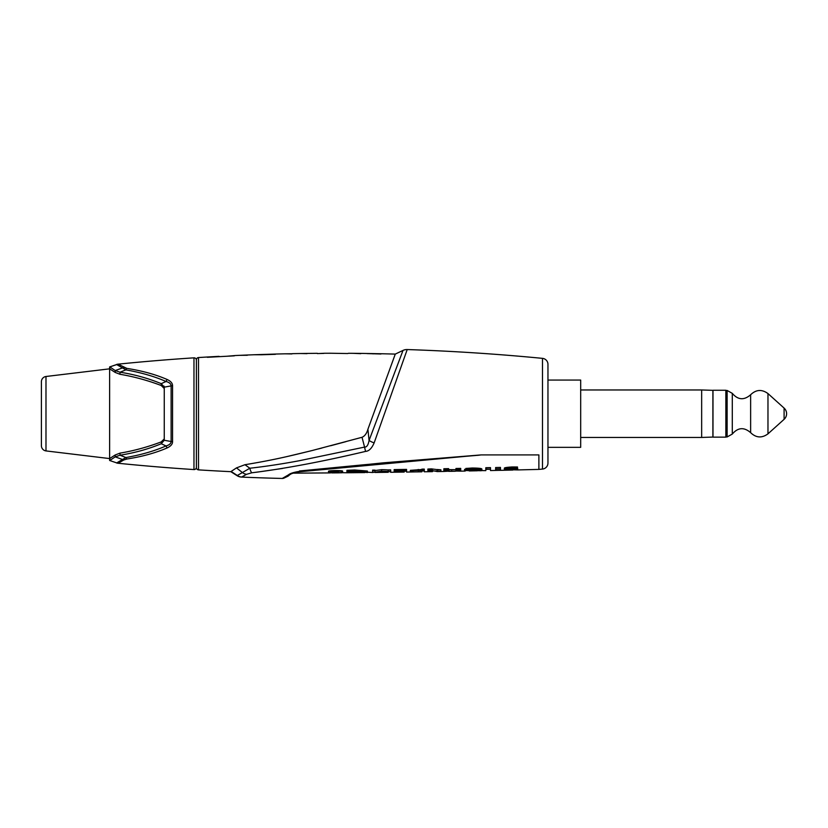 <?xml version="1.0" encoding="UTF-8"?>
<svg xmlns="http://www.w3.org/2000/svg" width="828" height="828" viewBox="0 0 828 828"><rect width="100%" height="100%" fill="white"/><g stroke="black" fill="none" stroke-linecap="round" stroke-linejoin="round"><path stroke-width="1.24" d="M701.658 389.967L712.887 390.34L712.887 437.07L701.658 437.453L701.658 389.967L580.687 389.967M580.687 447.348L580.687 380.062L547.96 380.062L547.96 364.382L547.96 463.038L547.96 447.348L580.687 447.348M547.96 463.038A6.044 6.044 180 0 1 542.485 469.062A2158.141 2158.141 0 0 1 538.883 469.404L538.883 454.914L481.109 454.914L383.519 462.811L297.883 471.639C293.05 472.488 289.904 473.564 288.444 474.868L282.265 478.449A2158.141 2158.141 0 0 1 241.538 477.083A9.077 9.077 83.3 0 1 237.036 475.655L249.839 468.234C265.488 466.474 281.903 463.99 299.094 460.772L364.558 447.089C366.742 447.296 368.243 445.081 369.071 440.444L403.008 350.42L395.277 354.094L367.911 429.266C366.7 433.479 364.734 436.149 362.033 437.287L312.818 450.36C290.669 455.824 274.472 459.861 244.943 464.715L236.487 467.892L230.815 471.67A2153.224 2153.224 0 0 1 198.513 469.869L198.513 357.551A2153.224 2153.224 0 0 1 219.068 356.351L207.342 357.303L234.334 355.843M547.96 364.382A6.044 6.044 0 0 0 542.485 358.358A2158.141 2158.141 0 0 0 407.21 349.551L374.142 442.876C371.793 448.341 368.946 451.177 365.593 451.395C322.63 461.579 284.677 468.72 251.743 472.798L246.537 474.33L241.538 477.083M288.154 476.121L283.725 478.232A3.736 3.622 -98.8 0 1 283.725 478.232A3.736 3.622 -98.8 0 1 282.783 478.325A3.736 3.622 81.2 0 0 283.486 478.284A3.778 3.778 -106.1 0 1 282.265 478.449M391.716 462.334L481.12 454.914L538.883 454.914M538.883 469.404L517.707 469.921L509.396 469.611L517.262 469.269L517.49 468.544L512.046 468.524C506.839 468.824 504.273 469.238 504.335 469.766C504.066 470.397 514.24 469.921 512.718 470.045L500.474 470.325L500.474 468.959L495.641 469.083L495.641 470.428L500.474 470.325M512.718 469.807L517.717 469.921L517.707 468.41M510.027 470.066L505.163 470.025M495.641 470.428L490.497 470.542L490.497 469.217L485.808 469.341L485.808 470.635L485.808 469.269L490.497 469.155L490.497 470.542M485.808 470.635L481.875 470.583C481.772 469.952 478.543 469.611 472.198 469.559L465.843 469.983L465.843 470.552L477.342 470.594L469.176 470.811M477.342 470.666L481.223 470.739M465.843 469.31L464.56 469.331L464.56 470.853L465.191 471.06L460.71 471.142L460.71 469.921L455.949 470.025L455.949 471.101L454.976 471.246L448.962 471.36L448.61 470.18L443.849 470.273L443.943 471.453L448.6 471.173M456.249 471.039L460.71 471.142M455.897 471.163L456.249 469.714M455.949 471.111L455.949 469.6L454.976 469.735L460.71 469.631L460.71 468.389L455.949 468.493L455.949 469.59L454.976 469.735L448.962 469.849L448.61 468.638L443.849 468.741L443.943 471.453L437.267 471.567L431.45 470.418L427.89 470.573L428.045 471.122L432.433 471.649L428.2 471.691L432.433 471.463L432.433 469.786M437.194 469.517L437.267 471.38L440.9 471.318L437.267 471.546M432.433 470.946L437.267 471.039M432.433 471.649L424.267 471.774L424.267 470.635L421.845 470.677L421.845 471.774L412.044 471.97L410.357 471.856L412.924 471.277M421.845 470.935L424.267 470.894L424.267 471.774M412.044 471.97L406.569 472.053L406.569 470.935L394.169 471.122L404.157 471.287L404.157 472.084L404.157 471.215L406.569 471.184L406.569 472.053M404.157 472.084L390.692 472.27L390.692 470.625L390.692 472.146C390.495 471.608 387.473 471.287 381.625 471.204L372.631 472.498L372.631 471.649M390.692 471.411L390.692 472.27M388.197 472.302L374.97 472.467L381.625 471.546L388.197 472.177L388.197 470.656M374.97 471.618L374.97 472.467M372.631 472.498L354.705 471.525L346.922 471.867L346.922 472.767L355.315 472.684L349.416 472.716L349.416 472.053L354.705 471.856L364.91 472.581L355.315 472.684M364.91 472.25L367.384 472.55M349.416 472.053L349.416 470.521L367.415 471.039L354.705 469.993L346.922 470.335L346.922 472.767L329.647 472.477M341.467 472.374L342.606 472.674L340.805 472.829M330.31 472.912L292.853 473.161M478.563 455.234L418.254 460.389M363.378 464.818L375.922 463.68M477.684 455.348L481.016 454.924M231.271 471.556L237.377 475.52A9.077 8.777 -96.5 0 0 241.817 477.042L243.815 476.297M256.359 472.25L282.565 468.441M403.629 350.151A9.077 9.077 -157.5 0 1 407.21 349.551A9.077 9.077 -157.5 0 0 403.008 350.42L403.629 350.151A9.077 9.077 -157.5 0 0 403.008 350.42M374.142 442.876A9.077 3.757 -157.4 0 1 369.071 440.444L367.911 429.266M365.593 451.395A9.077 1.076 -101.1 0 1 364.558 447.089L362.033 437.287M251.743 472.798A9.077 2.826 -95.3 0 1 249.839 468.234L244.943 464.715M246.537 474.33A9.077 8.104 -126.5 0 1 242.273 472.446L236.487 467.892M391.903 363.347L395.277 354.094A2153.224 2153.224 0 0 0 382.039 353.763L361.857 353.411M288.279 456.269L310.697 450.898M318.449 448.921L321.937 448.02M330.672 445.733L345.866 441.666M227.358 356.206L235.514 355.522A2153.224 2153.224 0 0 1 239.727 355.336L247.334 355.274M239.727 355.336L248.359 354.974A2153.224 2153.224 0 0 1 254.217 354.746L260.892 354.767M267.641 354.57L275.393 354.322M254.217 354.746L276.273 354.032A2153.224 2153.224 0 0 1 285.049 353.815L291.808 353.929M291.808 353.949L292.429 353.659A2153.224 2153.224 0 0 1 300.709 353.515L306.991 353.649M317.403 353.556L323.779 353.401M317.403 353.587L324.535 353.266A2153.224 2153.224 0 0 1 330.765 353.245L347.574 353.535L330.765 353.245M347.532 353.556L348.547 353.287A2153.224 2153.224 0 0 1 352.873 353.318L360.76 353.659M380.942 354.001L367.073 353.587M371.637 353.556L373.076 353.866M352.873 353.318L361.991 353.421M300.709 353.515L317.279 353.308M291.808 353.753L285.049 353.815M236.829 475.158L237.377 475.52M198.513 469.869A2.267 2.267 0 0 1 196.391 467.603L196.391 359.818A2.267 2.267 180 0 1 198.513 357.551M196.391 360.108L196.391 467.313A2.267 2.267 180 0 1 193.969 469.569L193.969 357.841A2.267 2.267 0 0 1 196.391 360.108M116.707 462.904A6.044 5.817 90.2 0 0 118.104 463.235L118.104 463.235A6.044 5.817 -89.8 0 1 116.707 462.904L109.627 460.482L116.707 462.904L125.877 457.553A6.044 2.546 83.2 0 0 126.85 459.033L123.796 459.995L126.85 459.033C142.116 456.652 155.54 452.947 167.142 447.927A6.044 2.163 -110.5 0 1 166.035 445.94C169.357 444.998 171.054 443.529 171.117 441.51L171.117 385.91C171.054 383.892 169.367 382.412 166.035 381.48C154.422 376.409 141.029 372.538 125.877 369.868L116.531 364.496A6.044 6.044 90.6 0 1 117.938 364.175L117.938 364.175A2153.224 2153.224 0 0 1 193.969 357.841M167.142 447.927C170.775 446.251 172.586 444.16 172.555 441.655L172.555 385.765C172.586 383.26 170.775 381.17 167.142 379.493C155.55 374.473 142.116 370.768 126.85 368.388A6.044 2.546 -83.2 0 0 125.877 369.868L120.019 372.207L115.227 370.561L122.503 367.911A6.044 5.247 -50.2 0 1 123.796 367.425L126.85 368.388L118.104 364.175A6.044 5.817 -90.2 0 0 116.707 364.517L109.834 366.939L115.227 370.561L115.227 372.445L109.627 368.833L109.627 458.577L115.227 454.965L120.019 453.123C133.691 450.846 147.425 447.11 161.243 441.904L164.254 438.912L164.254 388.508L161.243 385.506C147.436 380.311 133.691 376.574 120.019 374.287L115.227 372.445M116.531 462.924L117.938 463.245L116.531 462.924A6.044 6.044 -90.6 0 0 117.938 463.245A2153.224 2153.224 0 0 0 193.969 469.569M118.104 463.235L123.796 459.995A6.044 5.247 50.2 0 1 122.503 459.509L115.227 456.859L115.227 454.965M120.019 374.287L120.019 372.207C134.602 374.515 148.347 378.334 161.243 383.664L164.254 387.142L164.254 440.268L161.243 443.746C148.347 449.086 134.602 452.906 120.019 455.214L120.019 453.123M161.243 443.746L161.243 441.904L161.243 443.746L166.035 445.94C154.422 451.012 141.029 454.882 125.877 457.553L120.019 455.214L115.227 456.859L109.834 460.471L109.834 458.567M172.555 441.655A6.044 3.105 180 0 1 171.117 441.51L164.254 440.268L164.254 438.954M172.555 385.765A6.044 3.105 180 0 0 171.117 385.91L164.254 387.142L164.254 388.518L164.047 386.096M167.142 379.493A6.044 2.163 110.5 0 0 166.035 381.48L161.243 383.664L161.243 385.506M116.707 364.517L109.627 366.928L109.627 368.833L45.985 376.492L45.985 450.918L109.627 458.577L109.627 460.482M45.985 450.918A5.289 5.289 0 0 1 41.4 445.681L41.4 381.739A5.289 5.289 0 0 1 45.985 376.492M268.117 354.55L260.892 354.777M260.913 354.777L267.641 354.374M372.631 470.853L372.631 472.374L372.631 470.853L381.625 469.673L381.625 471.546M455.949 469.59L455.949 471.101L454.976 471.246L448.962 471.36L448.962 469.849L443.943 469.931M481.099 454.914L477.787 455.328M363.347 464.818L299.425 470.977M297.883 471.639A2.598 0.745 -96.3 0 0 298.266 471.898L299.074 471.805A2.577 0.569 -94.2 0 1 298.794 471.525M298.266 471.898C297.345 471.546 288.517 474.703 290.545 474.247L290.721 474.123M288.444 474.868A2.991 2.67 -125.8 0 0 290.266 474.454L291.073 473.926M509.396 469.611L509.396 468.089L517.262 467.737L517.49 466.992L512.046 466.971C506.829 467.282 504.262 467.706 504.335 468.244L504.335 469.766M504.335 468.244L509.396 468.565M517.49 466.992L517.49 468.544M517.262 467.737L517.262 469.269M500.474 468.803L500.474 467.416L495.641 467.541L495.641 468.917L500.474 468.803L500.474 470.107M495.641 468.917L495.641 470.221M485.808 467.727L490.497 467.613L485.808 467.799L485.808 469.124L485.808 467.727L485.808 469.269M485.808 469.124L490.497 469.155M490.497 467.613L490.497 469.031M476.7 469.31L481.875 469.072L481.875 470.583M465.191 469.538L465.843 469.528M481.875 469.072C481.761 468.42 478.543 468.068 472.198 468.017L465.843 468.451L465.843 469.031L477.342 469.072L477.342 470.78L469.176 470.935L477.342 470.78M465.843 469.031L465.843 470.552M469.176 470.304L469.176 470.935M460.71 469.631L460.71 470.956M448.61 469.652L456.249 469.662M437.267 469.517L440.9 469.807L437.267 470.035M440.9 469.807L440.9 471.318M432.433 470.407L432.433 471.329M437.267 471.163L437.267 469.642L431.45 468.876L427.89 469.041L428.045 469.6L432.433 469.818M428.045 469.6L428.045 471.122M427.89 469.041L427.89 470.573M424.267 469.362L424.267 470.263L424.267 469.103L421.845 469.145L421.845 470.263L410.357 470.335L424.267 469.362L424.267 470.894M418.212 469.466L418.212 470.366M410.357 470.335L410.357 471.856M412.044 470.459L424.267 470.263M412.924 470.304L412.924 471.815L421.845 471.815L421.845 469.693L412.924 470.304L416.505 470.387M416.505 471.898L421.845 471.815L421.845 471.215M404.157 470.573L406.569 470.532L406.569 471.184M406.569 470.532L406.569 469.404L394.169 469.59L394.169 471.432M404.157 469.693L404.157 471.287M394.169 469.911L404.157 469.766M388.197 470.79L388.197 469.921L390.692 469.89L390.692 470.625C390.495 470.076 387.473 469.755 381.625 469.673M390.692 469.89L390.692 470.759M372.631 470.977L372.631 470.118L374.97 470.159M374.97 470.097L374.97 470.956M374.97 471.691L374.97 470.821M372.631 470.118L372.631 470.832M367.415 471.039L367.415 472.55M364.91 472.581L364.91 471.07M346.922 471.256L349.416 471.236M342.606 471.163L328.509 471.287C328.105 470.428 343.02 470.294 342.606 471.163L342.606 472.674M328.509 471.287L328.509 472.798M340.805 471.308L341.467 471.173C341.809 470.49 329.306 470.604 329.647 471.277L330.31 471.401M331.987 471.391L339.128 471.329M329.647 471.277L329.647 472.788L339.128 472.84L341.467 472.684L341.467 471.173M339.128 472.84L331.987 472.902M712.991 390.267L712.991 437.143L725.845 437.143L725.845 390.267L712.991 390.267M542.485 358.358L542.485 469.062M109.834 366.939L109.834 368.853M512.718 469.197L512.718 468.524M512.046 466.971L512.046 468.524M512.501 467.665L512.501 469.197M471.97 468.648L471.97 470.18M472.198 468.017L472.198 469.559M443.849 469.921L443.849 471.432L443.849 469.921M451.705 469.776L451.705 471.287M430.239 469.507L430.239 471.029M431.45 468.876L431.45 470.418M418.368 470.314L418.368 471.836M420.106 470.335L420.106 471.846M417.767 469.755L417.767 470.366M354.705 469.993L354.705 471.525M354.705 470.335L354.705 471.856M725.845 390.464L727.129 390.464L727.129 436.956L725.845 436.956M727.129 436.956L732.294 434.069L732.294 393.352L727.129 390.464M732.294 393.352C737.934 400.007 744.051 400.473 750.634 394.749L750.634 432.661C744.051 426.948 737.934 427.414 732.294 434.069M784.095 419.33A7.555 7.555 0 0 0 784.095 408.09L784.095 419.33L767.97 433.851L767.97 393.569C761.863 389.119 756.078 389.512 750.634 394.749M701.658 437.453L580.687 437.453M301.071 471.618L305.087 471.236M313.553 470.407L314.247 470.335M314.423 470.325L315.116 470.252M315.375 470.232L315.934 470.169M328.964 468.855L329.596 468.783M329.71 468.772L340.391 467.675M342.74 467.427L361.432 465.512M371.306 464.529L418.285 460.378M230.815 471.67L237.036 475.655M109.627 366.928L117.938 364.175M299.074 471.805L481.078 454.914M283.725 478.232L289.096 475.427M464.56 470.873L464.56 469.362M448.6 471.318L448.6 469.807M767.97 433.851C761.863 438.302 756.078 437.909 750.634 432.661M784.095 408.09L767.97 393.569"/></g></svg>
